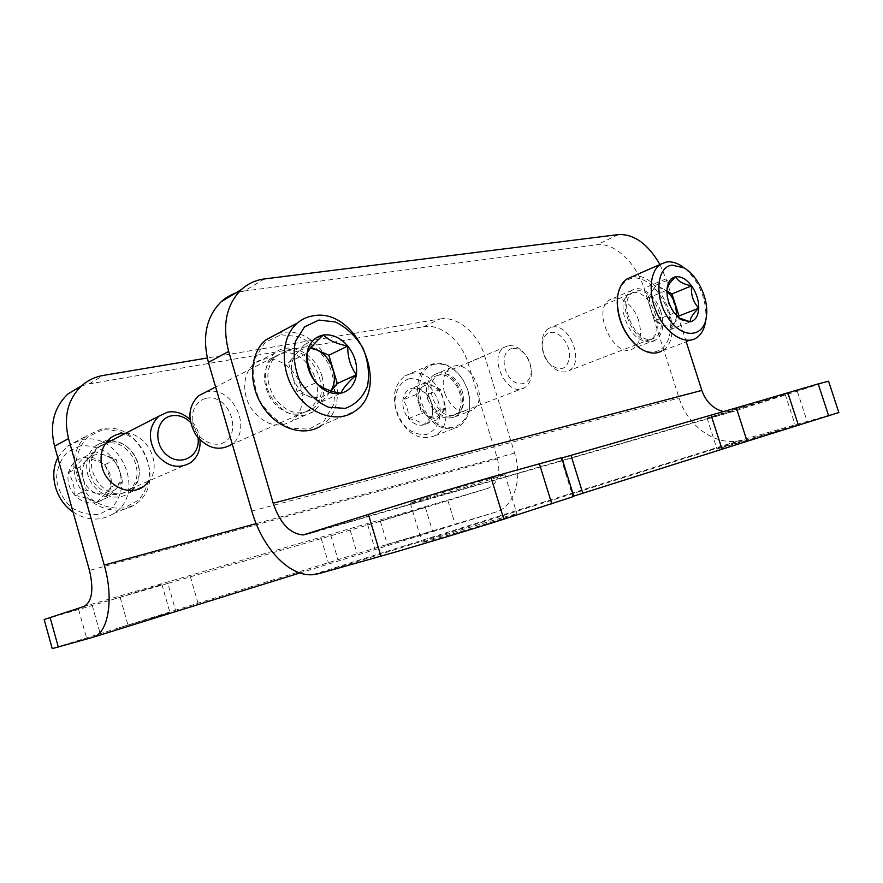 <?xml version="1.0" encoding="UTF-8"?>
<svg xmlns="http://www.w3.org/2000/svg" width="883" height="883" viewBox="0 0 883 883"><rect width="100%" height="100%" fill="white"/><g stroke="black" fill="none" stroke-linecap="round" stroke-linejoin="round"><path stroke-width="0.66" stroke-dasharray="4.42 3.31" d="M264.447 278.94L244.205 291.059L596.831 244.823C614.226 242.097 636.246 262.77 644.016 288.211L679.093 398.023C687.316 425.043 713.144 444.756 737.603 441.092L838.85 412.516M300.849 386.644C294.922 364.315 268.697 351.015 254.116 363.763C242.759 372.792 241.467 393.873 251.633 408.995C264.304 424.9 277.737 428.939 291.92 421.103C301.644 413.023 304.624 401.533 300.849 386.644M638.652 320.706C633.906 304.745 618.795 293.598 609.833 299.812C590.716 310.253 615.208 360.871 633.31 348.498C640.473 343.145 642.25 333.884 638.652 320.706M244.205 291.059L238.807 292.118M502.869 518.641L517.008 513.84C518.166 512.504 420.275 542.019 422.096 542.449C419.866 543.751 475.109 527.482 502.869 518.641M788.972 427.913L795.428 425.727C796.323 424.844 715.175 449.105 717.04 449.16L788.972 427.913M573.751 496.103L572.879 496.489L573.851 496.423M490.495 478.299L504.91 474.513C506.632 475.032 408.984 504.557 410.242 503.144C407.67 503.255 462.537 486.246 490.495 478.299M778.563 395.937L785.164 394.204C786.433 394.469 705.561 419.127 707.062 418.034L778.563 395.937M828.563 381.202L734.546 411.114L730.55 411.953L723.828 411.666M561.776 457.604L561.202 457.946L573.199 496.467M561.886 457.957L561.202 457.946M322.063 376.644C315.971 353.873 289.458 340.165 274.801 353.068C263.377 362.185 262.174 383.675 272.516 399.138C285.386 415.429 298.962 419.624 313.233 411.71C323.001 403.531 325.948 391.842 322.063 376.644M660.892 311.765C656.036 295.551 640.859 284.138 631.93 290.386C612.868 300.849 637.703 352.339 655.727 339.9C662.857 334.525 664.579 325.143 660.892 311.765M686.246 341.831L666.047 278.862L659.943 264.547M679.027 317.924L674.27 312.946C668.641 306.666 666.201 299.061 666.952 290.154L666.974 289.856M685.065 268.52C699.612 282.185 706.555 299.083 705.892 319.204L705.815 319.911M631.698 276.887L633.045 276.611C661.025 270.33 687.195 338.255 661.676 351.015L695.903 338.233M617.327 299.657C618.652 287.196 623.707 280.043 632.482 278.2C648.277 275.408 668.144 299.194 670.131 322.67C672.691 346.324 655.981 360.021 638.486 347.052L635.517 344.657M636.566 290.993C654.469 286.71 671.091 330.805 654.314 338.123C637.89 348.233 616.025 302.902 632.482 292.703L636.566 290.993M632.824 292.847C650.23 288.642 666.764 331.059 650.848 339.105L650.352 339.381C634.071 349.37 612.493 304.646 628.784 294.547L632.824 292.847M552.107 327.118C569.535 322.714 585.065 362.637 569.016 370.617C563.773 373.31 558.155 372.019 552.162 366.754C546.61 361.29 543.288 354.48 542.206 346.324C541.5 337.858 543.608 331.909 548.52 328.509L552.107 327.118M550.363 332.483C559.071 330.628 569.789 343.586 569.712 355.694C567.813 369.061 561.367 372.074 550.396 364.745C545.882 360.297 543.188 354.767 542.305 348.145C541.754 339.392 544.436 334.171 550.363 332.483M676.853 316.037L674.767 322.692L669.502 326.511L662.526 325.176C657.305 322.085 653.442 316.876 650.926 309.558L654.513 320.805L670.462 329.502L678.166 317.317M650.926 309.558C648.751 302.163 649.038 296.191 651.797 291.622L647.338 298.322L650.926 309.558M651.797 291.622C654.855 287.494 658.961 286.776 664.126 289.481L656.212 284.999L651.797 291.622M666.93 291.07L664.126 289.481L666.93 291.467M647.338 298.322L666.952 290.154M654.513 320.805L674.27 312.946M670.462 329.502L690.263 321.854M656.212 284.999L675.749 276.732M277.472 333.675L281.445 332.781C324.392 323.774 358.476 402.118 321.809 425.264L354.811 411.257M281.015 334.767L299.149 336.677C311.291 342.538 321.202 351.809 328.884 364.502C334.425 378.266 335.926 391.787 333.399 405.054L324.204 420.827L309.028 429.171L290.706 428.189C278.046 422.659 267.615 413.266 259.403 400.021C253.598 385.518 252.207 371.445 255.231 357.803L265.297 342.218L281.015 334.767M285.871 351.136C313.564 344.9 335.187 396.577 310.562 410.065C297.626 416.202 285.562 412.085 274.381 397.703C265.397 381.533 265.728 367.758 275.375 356.39L285.871 351.136M282.372 353.288C308.94 347.251 330.628 395.915 307.968 410.584L306.721 411.423C293.929 417.493 282.008 413.432 270.971 399.248C262.108 383.299 262.45 369.712 271.986 358.476L282.372 353.288M205.64 392.151L207.483 391.721C233.222 385.529 253.41 430.573 231.269 444.668L307.968 410.584M206.225 398.277C231.015 393.343 244.304 438.719 219.547 444.039C210.297 445.33 200.54 439.922 194.922 430.275C188.476 416.61 194.083 401.103 206.225 398.277M330.882 390.86L329.569 392.593L320.573 397.946L309.469 396.666C301.434 392.979 295.86 386.412 292.759 376.975L297.063 391.478L321.721 401.798L331.015 390.904M292.759 376.975C290.231 367.427 291.522 359.591 296.622 353.454L288.465 362.483L292.759 376.975M311.07 347.383L304.668 344.558L296.622 353.454C300.319 349.525 304.911 347.77 310.408 348.211M288.465 362.483L307.096 353.145M297.063 391.478L315.893 382.67M321.721 401.798L340.783 393.277M304.668 344.558L323.344 335.021M81.49 385.926L89.095 383.906L423.652 326.71L439.988 318.984L207.284 357.99M423.652 326.71C440.76 323.388 461.489 340.661 467.979 362.935L497.471 458.862C500.893 473.862 497.769 483.674 488.078 488.288L380.407 521.279L167.869 583.398L175.529 610.219L52.229 648.619M167.869 583.398L44.15 619.513M439.988 318.984C457.151 315.706 478.012 333.288 484.624 355.871L514.634 453.111C523.144 479.27 513.453 507.659 495.396 512.184L387.317 544.347L175.529 610.219M444.48 392.637C441.588 381.158 443.597 372.869 450.529 367.781C469.193 355.286 491.423 400.507 471.588 410.452C460.109 414.326 451.081 408.387 444.48 392.637M125.563 433.299C147.262 433.2 162.593 464.491 149.106 481.169M385.319 545.219L432.549 531.169L385.319 545.219M118.907 627.824L169.955 612.625L118.907 627.824M378.266 521.643L425.319 507.217L378.266 521.643M111.059 600.01L161.909 584.436L111.059 600.01M427.825 399.425C424.988 388.101 427.03 379.911 433.95 374.856C452.593 362.427 474.568 406.997 454.745 416.908C443.299 420.772 434.326 414.944 427.825 399.425M131.832 490.495L128.752 493.056C115.32 503.2 92.472 493.111 87.759 474.425C84.934 462.394 87.66 452.78 95.971 445.595L107.417 440.926M110.993 440.783C132.483 440.595 147.582 471.345 134.172 487.813M74.923 495.44C83.863 496.974 90.982 499.348 96.269 502.548C102.991 496.577 107.847 491.445 110.861 487.162C110.596 478.862 108.488 471.423 104.525 464.844C99.47 461.522 92.472 459.061 83.521 457.471C80.408 461.522 75.408 466.588 68.51 472.67C72.439 479.359 74.58 486.952 74.923 495.44C81.236 501.754 88.344 504.127 96.269 502.548C103.984 500.396 108.841 495.264 110.861 487.162C112.351 478.906 110.243 471.467 104.525 464.844C98.443 458.586 91.435 456.125 83.521 457.471C75.728 459.403 70.728 464.469 68.51 472.67C66.887 481.092 69.029 488.685 74.923 495.44L86.346 490.098L79.823 466.997L94.922 451.643L116.126 459.182L122.56 481.798L115.265 489.546C119.867 484.27 121.225 477.913 119.337 470.484C117.02 463.156 112.428 458.134 105.574 455.429C98.587 453.2 92.538 454.48 87.417 459.281C82.649 464.513 81.203 470.926 83.079 478.542C85.474 486.047 90.165 491.114 97.163 493.752L86.346 490.098M80.243 445.882L67.395 452.096C60.563 459.403 56.931 468.443 56.501 479.237C58.311 490.109 63.146 499.425 71.015 507.195C80.11 513.111 89.624 515.451 99.569 514.215L112.119 507.548C118.587 500.109 121.942 491.169 122.185 480.705C120.375 470.22 115.717 461.18 108.201 453.564C99.47 447.604 90.154 445.043 80.243 445.882M73.057 512.019C87.207 520.882 100.739 521.389 113.664 513.553C147.527 493.178 119.812 430.231 81.104 439.822L66.987 446.401L57.814 457.802M101.258 429.061L86.953 435.705C71.81 447.615 69.36 473.531 82.097 491.544C94.624 509.701 118.951 515.429 134.602 504.679C168.852 483.972 140.485 419.469 101.258 429.061M102.207 429.999L87.748 436.942C80.066 445.187 76.004 455.451 75.563 467.736C77.649 480.142 83.168 490.793 92.097 499.679C102.395 506.456 113.145 509.16 124.326 507.791L138.399 500.264C145.618 491.842 149.326 481.699 149.536 469.833C147.439 457.935 142.152 447.637 133.675 438.95C123.852 432.118 113.355 429.127 102.207 429.999M105.32 443.652L99.006 446.345C87.594 455.893 85.949 468.067 94.095 482.88C105.044 495.54 116.699 497.88 129.061 489.877C148.344 475.308 129.613 437.438 106.048 443.498L105.463 443.619M190.518 462.769L131.401 488.564C150.518 474.105 131.931 436.489 108.543 442.493L100.033 446.412C76.777 462.714 105.364 506.235 128.719 490.473M199.966 439.877C199.072 431.93 195.75 425.131 190.011 419.48M198.013 437.758C197.185 431.809 194.668 426.666 190.474 422.317M97.163 493.752L107.02 494.292L115.265 489.546L107.881 497.361L97.163 493.752M116.126 459.182L104.525 464.844M122.56 481.798L110.861 487.162M107.881 497.361L96.269 502.548M79.823 466.997L68.51 472.67M94.922 451.643L83.521 457.471M408.542 418.553C415.628 419.855 420.617 421.997 423.498 424.966C428.674 420.153 431.732 416.158 432.67 412.99C432.935 406.07 431.081 399.988 427.118 394.745C424.37 391.71 419.436 389.524 412.328 388.167C411.335 391.169 408.2 395.109 402.924 399.999C406.875 405.308 408.752 411.5 408.542 418.553C413.178 423.84 418.167 425.981 423.498 424.966C428.663 423.465 431.721 419.48 432.67 412.99C433.255 406.357 431.401 400.275 427.118 394.745C422.604 389.502 417.67 387.306 412.328 388.167C407.107 389.513 403.973 393.465 402.924 399.999C402.273 406.743 404.149 412.924 408.542 418.553L421.798 413.288L416.092 394.524L425.496 382.593L440.363 389.293L445.992 407.747L441.434 413.752C444.281 409.646 444.866 404.569 443.178 398.509C441.191 392.527 437.78 388.343 432.957 385.959C428.078 383.962 424.028 384.811 420.816 388.531C417.869 392.604 417.251 397.725 418.939 403.895C420.97 409.999 424.436 414.226 429.337 416.566L421.798 413.288M409.458 378.708C399.955 381.533 394.215 391.864 395.098 404.933C396.931 413.741 400.727 421.39 406.511 427.891C413.034 432.946 419.657 435.142 426.39 434.48C435.761 431.257 441.103 420.849 440.109 408.112C438.299 399.569 434.613 392.107 429.028 385.716C422.714 380.639 416.191 378.299 409.458 378.708M410.849 373.608L404.889 375.948C393.288 385.385 391.246 399.436 398.774 418.089C409.028 435.12 420.959 441.025 434.602 435.794C460.264 423.564 438.443 366.5 410.849 373.608M434.105 363.454L428.123 365.805C416.964 372.505 414.061 392.471 422.217 408.674C432.637 426.092 444.679 432.173 458.365 426.919C469.69 418.895 472.593 405.948 467.052 388.09L462.824 379.513C454.646 367.438 445.076 362.085 434.105 363.454M435.098 364.171C414.138 367.427 414.27 407.924 435.761 422.769C456.82 438.398 477.427 414.315 467.03 388.056L462.935 379.745C454.999 368.023 445.716 362.836 435.098 364.171M438.443 375.143L435.54 376.158C416.555 384.745 437.615 427.184 454.635 414.745C469.888 406.003 455.418 370.595 438.443 375.143M441.301 374.16L437.747 375.551C420.352 384.767 440.076 424.535 456.699 413.873L457.361 413.465C472.471 404.811 458.111 369.657 441.301 374.16M508.144 345.783L504.568 347.174C487.085 356.533 507.802 398.708 524.447 387.78C529.833 384.237 532.063 378.067 531.136 369.26C530.043 362.173 527.107 356.169 522.328 351.257C517.703 346.831 512.968 345.01 508.144 345.783M512.195 348.553C502.041 350.176 501.279 369.613 511.158 379.249C520.815 389.26 533.166 381.853 531.003 367.769C530.12 361.964 527.714 357.041 523.796 353.023C520.01 349.392 516.136 347.902 512.195 348.553M429.337 416.566L436.07 417.317L441.434 413.752L436.831 419.811L429.337 416.566M440.363 389.293L427.118 394.745M445.992 407.747L432.67 412.99M436.831 419.811L423.498 424.966M416.092 394.524L402.924 399.999M425.496 382.593L412.328 388.167M618.564 234.547L596.831 244.823M251.81 511.036L679.093 398.023M318.697 573.685L743.784 439.778M307.074 534.27L734.546 411.114M666.047 278.862L644.016 288.211M797.36 391.445L807.117 421.323M89.095 383.906L103.278 375.418M78.697 609.822L86.468 637.581M120.231 597.625L127.892 624.745M350.176 530.153L357.174 553.685M380.407 521.279L387.317 544.347M514.634 453.111L256.169 523.619M495.396 512.184L299.9 572.957M93.289 637.184L92.583 637.394M488.078 488.288L83.918 606.478M497.471 458.862L89.492 570.462M467.979 362.935L484.624 355.871M448.001 500.838L455.021 523.95M190.386 576.676L198.046 603.354M321.158 538.332L328.432 562.924M330.849 535.595L338.023 559.833M312.681 574.712L737.603 441.092M318.906 530.44L730.55 411.953M631.93 290.386L609.833 299.812M655.727 339.9L633.31 348.498M274.801 353.068L254.116 363.763M313.233 411.71L291.92 421.103M707.062 418.034L717.04 449.16M785.164 394.204L795.428 425.727M410.242 503.144L422.096 542.449M504.91 474.513L517.008 513.84M560.937 458.1L572.879 496.489M706.566 315.397L705.892 319.204M638.486 347.052L639.248 347.747M650.352 339.381L654.314 338.123M628.784 294.547L632.482 292.703M629.259 294.216L548.52 328.509M650.848 339.105L569.016 370.617M550.396 364.745L552.162 366.754M542.305 348.145L542.206 346.324M306.721 411.423L310.562 410.065M271.986 358.476L275.375 356.39M273.134 357.472L215.618 387.03M128.752 493.056L135.827 489.944M95.971 445.595L110.397 438.123M454.745 416.908L471.588 410.452M433.95 374.856L450.529 367.781M92.229 605.285L100.243 633.839M161.909 584.436L169.955 612.625M367.637 524.623L374.8 548.608M425.319 507.217L432.549 531.169M113.664 513.553L134.602 504.679M66.987 446.401L86.953 435.705M101.578 445.319L99.006 446.345M131.401 488.564L129.061 489.877M100.033 446.412L105.276 443.719M434.602 435.794L458.365 426.919M404.889 375.948L428.123 365.805M438.421 375.176L435.54 376.158M457.361 413.465L454.635 414.745M456.699 413.873L524.447 387.78M437.747 375.551L504.568 347.174M523.796 353.023L522.328 351.257M531.003 367.769L531.136 369.26"/><path stroke-width="1.32" d="M238.807 292.118C232.218 293.862 226.368 297.052 221.258 301.677C206.28 316.644 201.997 336.887 208.432 362.405L251.81 511.036C262.108 547.581 288.785 576.665 312.681 574.712L318.697 573.685L380.904 556.158C409.359 548.177 471.29 529.557 503.807 519.193L573.851 496.423L561.776 457.604L490.959 477.273C458.2 486.577 396.467 505.297 368.432 514.414L303.2 534.955C289.955 533.862 279.944 523.277 273.178 503.211L228.653 351.401C222.041 325.341 226.269 304.734 241.335 289.591C247.935 283.631 255.64 280.077 264.447 278.94L618.564 234.547C634.248 234.017 648.045 244.017 659.943 264.547M561.886 457.957L736.334 407.891L747.106 441.301L838.85 412.516L828.563 381.202L818.21 383.917L828.718 415.959M736.334 407.891L818.21 383.917M747.106 441.301L573.751 496.103M273.178 503.211L701.83 390.407C705.981 401.975 713.309 409.061 723.828 411.666M701.83 390.407L686.246 341.831M667.062 288.708C667.669 285.595 670.572 281.611 675.749 276.732C681.201 276.147 686.466 279.194 691.544 285.86C696.389 292.836 698.795 300.275 698.74 308.189C692.758 313.906 689.932 318.454 690.263 321.854L679.027 317.924L681.246 319.69L674.27 312.946C669.259 305.816 666.831 298.222 666.952 290.154L666.974 289.856C667.614 282.251 670.539 277.869 675.749 276.732C677.835 281.103 683.1 284.138 691.544 285.86C690.738 294.558 693.144 301.997 698.74 308.189C698.287 315.893 695.462 320.452 690.263 321.854L681.246 319.69M672.029 265.132L683.872 267.814C697.482 275.154 708.563 298.443 706.566 315.397C704.833 337.284 683.21 339.977 668.806 318.895C654.06 298.222 656.235 266.953 672.029 265.132M705.815 319.911C704.7 328.708 701.4 334.812 695.903 338.233C684.844 344.966 666.864 334.061 657.46 314.271C647.912 294.569 649.535 271.28 660.539 264.282L666.533 261.986C670.826 261.379 675.34 262.406 680.065 265.066L685.065 268.52M661.676 351.015C655.031 354.602 647.559 353.509 639.248 347.747C625.594 336.478 618.266 321.269 617.261 302.107C617.471 291.026 620.727 283.3 627.029 278.929L631.698 276.887M635.517 344.657C623.994 333.443 617.89 319.525 617.206 302.902L617.327 299.657M666.93 291.467C670.771 294.845 673.63 299.326 675.495 304.933L671.963 293.918L666.93 291.07M678.166 317.317L679.027 315.948L675.495 304.933L676.853 316.037M679.027 315.948L698.74 308.189M671.963 293.918L691.544 285.86M356.401 374.789C348.2 382.218 342.99 388.388 340.783 393.277C329.569 391.224 321.269 387.692 315.893 382.67C309.911 374.315 306.986 364.469 307.096 353.145C309.503 348.619 314.911 342.571 323.344 335.021C328.443 340.231 336.578 343.895 347.759 346.037C347.538 357.041 350.419 366.622 356.401 374.789C354.646 384.911 349.436 391.081 340.783 393.277C331.831 394.723 323.542 391.18 315.893 382.67C308.686 373.597 305.761 363.763 307.096 353.145C309.138 342.891 314.547 336.842 323.344 335.021C332.306 333.951 340.441 337.626 347.759 346.037C354.679 354.856 357.56 364.436 356.401 374.789L337.317 383.52L328.862 355.264L311.07 347.383M318.873 320.065L335.507 321.986C346.688 327.56 355.86 336.313 363.023 348.233C368.222 361.147 369.701 373.785 367.483 386.147C362.968 397.195 355.573 404.602 345.297 408.365L328.498 407.251C316.876 401.964 307.251 393.112 299.646 380.694C294.216 367.14 292.825 354.017 295.474 341.335L304.536 326.887L318.873 320.065M313.233 315.805C356.644 306.997 391.721 387.769 354.811 411.257C337.957 423.608 310.22 415.109 295.032 391.743C279.613 368.542 281.048 336.533 297.494 322.957C302.096 319.105 307.339 316.721 313.233 315.805M321.809 425.264C305.054 437.405 277.748 429.359 262.935 406.787C247.913 384.381 249.536 353.255 265.86 339.889L277.472 333.675M231.269 444.668C218.609 451.621 206.777 448.332 195.772 434.789C187.196 419.315 188.112 406.323 198.509 395.816L205.64 392.151M310.408 348.211L316.831 349.944C324.668 353.73 330.087 360.209 333.09 369.381C335.385 377.615 334.646 384.778 330.882 390.86M331.015 390.904L337.317 383.52M328.862 355.264L347.759 346.037M207.284 357.99L103.278 375.418C95.187 376.809 88.057 380.187 81.887 385.573C67.759 399.138 63.311 416.809 68.532 438.586L104.227 565.065C114.26 599.248 108.134 634.038 92.583 637.394L52.229 648.619L44.15 619.513L83.918 606.478C92.053 601.82 93.918 589.811 89.492 570.462L54.547 446.202C49.437 424.8 53.896 407.405 67.903 393.984L81.49 385.926M149.106 481.169L143.653 486.489C130.121 496.743 107.009 486.412 102.185 467.405C99.293 455.164 102.031 445.407 110.397 438.123C114.823 434.734 119.878 433.123 125.563 433.299M107.417 440.926L110.993 440.783M134.172 487.813L131.832 490.495M57.814 457.802C48.653 475.032 55.784 500.573 73.057 512.019M128.719 490.473L129.911 489.701M190.011 419.48C183.211 413.277 175.772 410.827 167.704 412.129L158.907 416.169C148.653 426.368 147.66 438.862 155.905 453.619C166.545 466.522 178.09 469.568 190.518 462.769C197.505 457.416 200.651 449.789 199.966 439.877M190.474 422.317C184.812 416.853 178.543 414.679 171.677 415.783C155.728 418.432 152.616 443.807 167.119 455.209C181.236 467.129 200.695 455.705 198.013 437.758M787.768 392.604L798.519 425.562M539.303 463.487L551.831 503.928M490.959 477.273L503.807 519.193M228.653 351.401L208.432 362.405M368.432 514.414L380.904 556.158M711.168 415.374L721.963 449.006M571.003 455.462L582.747 493.133M256.169 523.619L104.227 565.065M299.9 572.957L93.289 637.184M54.547 446.202L68.532 438.586M50.066 617.427L58.311 647.051M303.2 534.955L318.906 530.44M241.335 289.591L221.258 301.677M683.872 267.814L680.065 265.066M660.539 264.282L627.029 278.929M617.206 302.902L617.261 302.107M297.494 322.957L265.86 339.889M215.618 387.03L198.509 395.816M135.827 489.944L143.653 486.489M67.903 393.984L81.887 385.573M105.276 443.719L158.907 416.169"/></g></svg>
